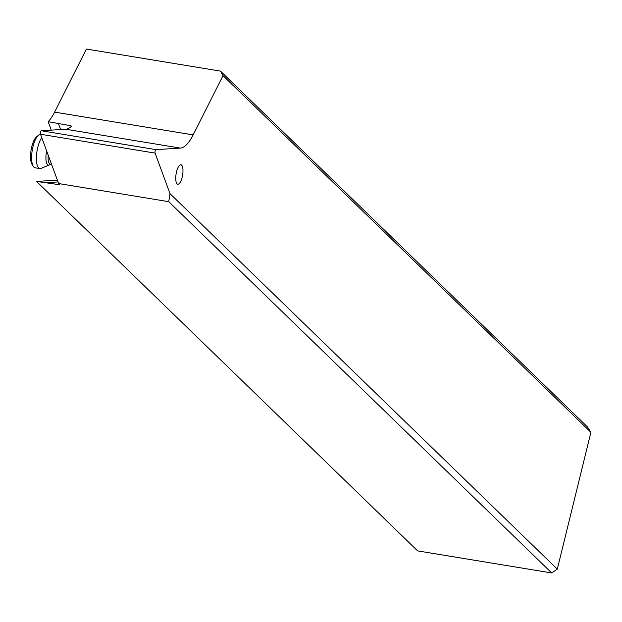 <?xml version="1.0" encoding="UTF-8"?>
<svg xmlns="http://www.w3.org/2000/svg" width="622" height="622" viewBox="0 0 622 622"><rect width="100%" height="100%" fill="white"/><g stroke="black" fill="none" stroke-linecap="round" stroke-linejoin="round"><path stroke-width="0.93" d="M65.738 129.228L180.326 148.09A48.073 16.102 -80.7 0 0 193.154 134.904L223.026 75.643L590.9 432.306L557.296 569.13L170 193.636L155.096 153.113A1.92 0.645 99.3 0 1 155.142 150.998A1.92 0.645 99.3 0 1 155.951 149.63L41.363 130.768L65.738 129.228A48.073 16.102 99.3 0 0 71.437 126.305L70.978 125.745L71.25 126.476M180.326 148.09L155.951 149.63M181.655 165.133A9.851 3.304 -80.7 0 1 182.417 176.119A9.851 3.304 -80.7 0 1 177.76 184.205A9.851 3.304 -80.7 0 1 177.068 183.832A9.851 3.304 -80.7 0 1 176.306 172.838A9.851 3.304 -80.7 0 1 180.963 164.76A9.851 3.304 -80.7 0 1 181.655 165.133M41.363 130.768A1.92 0.645 -80.7 0 0 40.547 132.136A1.92 0.645 -80.7 0 0 40.508 134.251L58.639 183.552L168.756 201.683L170 193.636M58.639 183.552L59.098 184.726L59.082 183.988M51.261 130.146L48.158 121.702L70.978 125.745M48.158 121.702A48.073 16.102 99.3 0 0 54.612 112.1L86.388 49.045L220.468 71.11L587.549 427.011L590.9 432.306M168.756 201.683L551.706 572.955L417.626 550.89L36.558 181.43L57.372 180.116M36.558 181.43L59.385 184.703M557.296 569.13L551.706 572.955M223.026 75.643L220.468 71.11M58.04 181.943L46.588 182.666M60.622 129.547L58.468 123.685M48.197 155.173A10.729 3.592 99.3 0 0 49.535 163.71A10.729 3.592 99.3 0 0 51.229 163.928L49.426 164.892A12.02 4.027 -80.7 0 1 49.231 164.985A12.02 4.027 -80.7 0 1 47.529 164.643A12.02 4.027 -80.7 0 1 46.658 150.983M41.76 137.664A16.825 5.637 99.3 0 0 36.628 154.054A16.825 5.637 99.3 0 0 38.665 167.932A16.825 5.637 99.3 0 0 39.855 168.57A16.825 5.637 99.3 0 0 41.052 168.406L49.231 164.985M39.855 168.57L35.081 167.785A16.825 5.637 -80.7 0 1 33.891 167.147A16.825 5.637 -80.7 0 1 33.285 166.377A16.825 5.637 -80.7 0 1 32.251 150.267A16.825 5.637 -80.7 0 1 38.393 135.339A16.825 5.637 -80.7 0 1 40.547 134.585L40.632 134.593M33.285 166.377L32.01 164.348A14.905 4.992 -80.7 0 1 31.1 150.081A14.905 4.992 -80.7 0 1 36.535 136.856L38.393 135.339M40.508 134.251L155.096 153.113M193.154 134.904L54.612 112.1"/></g></svg>
